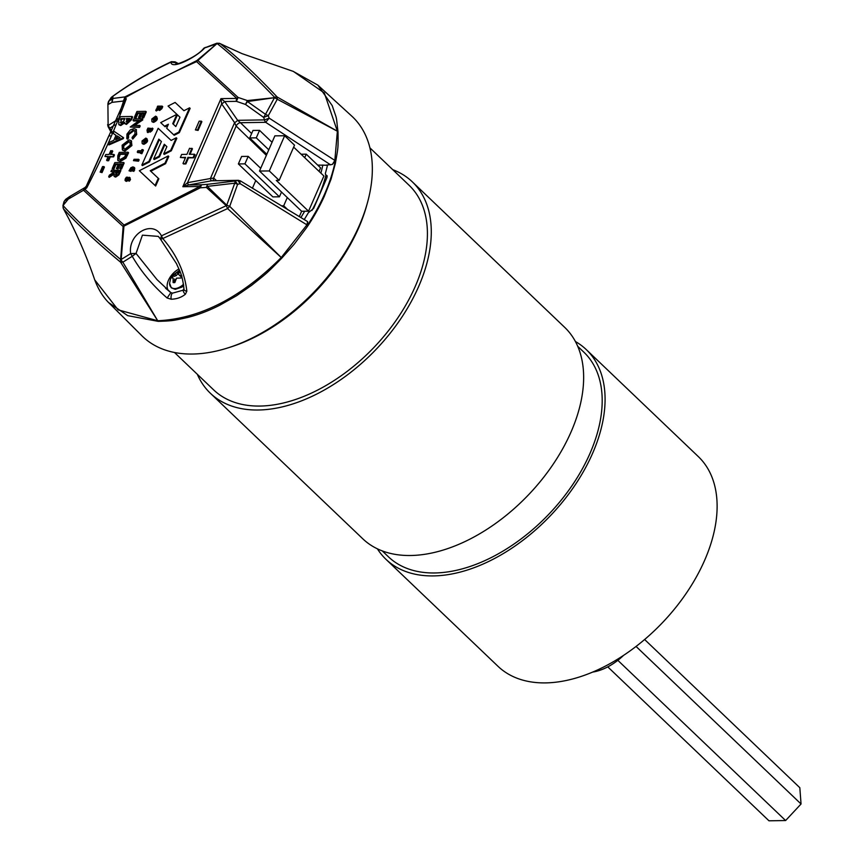 <?xml version="1.0" encoding="UTF-8"?>
<svg xmlns="http://www.w3.org/2000/svg" width="864" height="864" viewBox="0 0 864 864"><rect width="100%" height="100%" fill="white"/><g stroke="black" fill="none" stroke-linecap="round" stroke-linejoin="round"><path stroke-width="1.3" d="M326.344 175.457L325.091 178.34M300.866 217.588A135.421 82.933 -46.3 0 0 304.668 211.237M320.879 173.113A135.421 82.933 -46.3 0 0 322.844 165.002M327.337 165.715L326.592 165.013M311.947 210.46A135.421 82.933 -46.3 0 0 325.966 175.122M299.29 216.637L301.633 211.27L308.545 211.194L323.903 175.997L293.663 147.118M301.104 154.224L306.245 154.17L320.587 167.864L319.054 171.364M308.545 211.194L276.275 180.382L279.148 180.36L294.516 145.163L284.656 135.745L269.298 170.942L279.148 180.36M287.982 209.866L283.705 205.783L281.243 205.816M252.385 188.287L255.766 180.544M269.298 170.942L259.513 171.04L301.633 211.27M259.513 171.04L274.871 135.853L284.656 135.745M281.513 192.056L279.428 196.808L272.873 196.884L238.367 163.933L241.628 156.449L248.195 156.373L244.922 163.858L238.367 163.933M283.705 205.783L287.291 197.575M304.711 157.669L306.245 154.17M272.052 142.312L259.546 130.367L252.99 130.442L249.718 137.927L266.836 154.267M260.701 168.318L248.195 156.373M259.546 130.367L256.284 137.851L249.718 137.927M268.78 149.796L256.284 137.851M279.428 196.808L244.922 163.858M110.354 135.886L108.832 135.875L86.033 186.764M293.188 71.366L317.844 85.126L332.219 105.624C337.759 122.288 335.729 113.573 337.986 131.663C338.256 148.705 338.267 146.74 335.351 163.523L331.052 179.183L324.173 196.625C318.848 208.138 312.941 218.56 306.439 227.869L294.246 244.123L281.837 258.077C265.853 274.266 267.775 272.376 251.716 285.25L236.563 295.736L219.51 305.359C208.742 310.77 198.169 314.798 187.758 317.444C172.595 320.76 173.102 320.857 158.209 321.354L127.688 315.641L108.67 302.594M109.436 303.372L141.89 335.772A151.913 93.031 -46.3 0 0 228.409 347.749A151.913 93.031 -46.3 0 0 286.276 316.721A151.913 93.031 -46.3 0 0 367.664 201.938A151.913 93.031 -46.3 0 0 366.217 136.728A151.913 93.031 -46.3 0 0 351.702 116.057L317.844 85.136M228.409 347.749L231.131 346.874A148.122 90.709 -46.3 0 0 287.561 316.624A148.122 90.709 -46.3 0 0 366.908 204.692L367.664 201.938M281.837 258.077L227.588 208.58L162.767 238.529C176.731 254.761 184.756 272.333 186.84 291.222L185.393 294.224C181.429 297.421 176.699 299.084 171.18 299.225L167.13 297.994L170.845 292.583L157 279.601L136.048 253.433L142.42 235.159L158.317 236.39L160.088 238.496M178.934 268.963A15.682 9.601 -46.3 0 0 167.746 289.44A15.682 9.601 -46.3 0 0 168.512 290.768M327.175 175.986L326.117 175.025L327.1 175.77L326.97 177.595L313.61 208.462L308.351 212.728A141.577 86.702 133.7 0 1 304.214 219.575M337.986 131.663L337.37 131.22L334.854 160.434L332.338 164.462L327.51 164.938A141.577 86.702 133.7 0 1 325.361 173.426L325.609 174.798L327.218 176.245M266.36 155.336L236.142 126.047A3.92 2.322 134.1 0 1 238.043 123.703A3.92 2.322 134.1 0 1 240.451 122.72L251.629 133.553M213.678 180.706A3.92 2.376 132 0 1 213.473 180.36A3.92 2.376 132 0 1 213.635 178.07L216.518 180.662M176.375 63.688L176.072 62.77L177.498 63.709M219.056 43.211L242.071 53.654L293.404 71.431L324.335 92.977L337.37 131.22L277.279 99.241L268.272 115.679L269.168 118.152L335.383 160.747C330.966 182.174 321.656 203.688 307.454 225.277L306.958 224.867L281.264 257.526C241.067 297.691 199.886 318.773 157.734 320.76L158.209 321.354M167.13 297.994C152.798 285.595 141.167 271.696 132.246 256.295L122.85 262.192L157.734 320.76L118.12 309.852L94.727 279.871C98.388 289.624 103.28 297.443 109.415 303.361M332.338 164.462L335.383 160.747M307.454 225.277L307.606 221.616L306.958 224.867L240.17 183.686L237.611 184.302L229.705 206.345L281.264 257.526M326.117 175.025L327.1 175.77M239.728 180.922L240.17 183.686L237.762 180.403A3.92 2.657 -90.9 0 1 238.28 180.317L240.408 180.9L307.606 221.616M228.992 47.822L219.974 43.513C236.39 56.203 255.452 74.034 277.15 97.006L337.37 131.22M157.734 320.76L120.593 262.192C96.293 241.974 77.242 224.143 63.428 208.699L68.926 218.97C79.52 240.041 88.128 260.345 94.727 279.871M238.28 180.317L211.442 180.814L237.762 180.403L235.181 181.008L237.611 184.302L234.749 183.2L226.746 205.168L229.705 206.345L227.588 208.58L226.26 205.686L161.438 235.84L162.767 238.529L160.542 239.252L176.558 263.747C179.28 270.518 182.304 273.413 184 289.278A3.92 2.041 -0.3 0 0 186.84 291.222M217.728 43.513L203.861 48.179L216.907 43.2L219.974 43.513L217.091 43.502L196.603 61.636C172.768 72.295 148.878 84.359 124.924 97.826L126.306 98.788C114.642 129.978 102.751 156.762 86.692 187.963L83.516 190.231L123.152 226.53L124.038 225.029L199.908 186.462L182.844 186.721L188.59 184.961L201.571 184.766A3.92 2.657 89.1 0 0 199.908 186.462L200.275 187.812L201.571 184.766L207.576 184.324L206.366 187.402L207.576 184.324L235.181 181.008L234.749 183.2L207.338 186.376L226.746 205.168L226.26 205.686L206.366 187.402L200.275 187.812L123.152 226.53L120.636 259.492L122.85 262.192L120.593 262.192L120.636 259.492C96.736 239.317 77.609 221.422 63.266 205.805L63.061 207.673M112.99 97.124L111.467 97.297L112.968 98.453L124.978 96.887L123.854 99.997L126.306 98.788L124.103 101.617L86.648 185.954L86.692 187.963L84.953 187.574L84.456 188.924L124.038 225.029L121.154 259.492L130.658 253.606L136.048 253.433L132.246 256.295L130.658 253.606C127.645 233.798 152.82 219.218 161.438 235.84L160.542 239.252M165.532 288.187L170.78 292.594L172.552 293.144A3.92 1.501 93.9 0 0 171.18 299.225M185.393 294.224A3.92 2.257 -136.5 0 1 183.686 289.526L183.686 289.526A3.92 2.257 -136.5 0 1 184 289.278A3.92 2.041 -0.3 0 1 184.01 289.127L182.714 290.315L172.552 293.144M183.503 289.764L182.714 290.315M119.394 113.713L124.978 96.887L196.862 60.566L217.091 43.502C233.712 56.711 252.828 74.606 274.46 97.178L277.15 97.006L277.279 99.241L274.493 97.686L265.507 114.318L268.272 115.679L263.639 117.396L264.557 119.891L269.168 118.152L265.691 122.321L330.664 164.884M274.493 97.686L247.385 100.57L247.439 101.552L265.507 114.318L263.639 117.396L245.527 104.458L247.385 100.57L238.108 97.459L236.401 101.347L245.527 104.458L247.439 101.552L274.493 97.686M317.671 165.089L327.413 165.251M264.557 119.891A3.92 2.657 89.1 0 0 265.691 122.321L240.451 122.72L237.632 120.312A3.92 1.069 -34.6 0 1 234.587 122.666L210.406 178.524L213.635 178.07L236.142 126.047L234.587 122.666L221.648 103.885L220.957 98.647L224.694 101.531L236.401 101.347A3.92 2.657 89.1 0 1 236.758 98.399L238.108 97.459L197.942 60.566L196.862 60.566L196.603 61.636L236.758 98.399L220.957 98.647L182.844 186.721L187.553 182.671L221.648 103.885A3.92 1.069 145.4 0 0 224.694 101.531L237.632 120.312L264.557 119.891M206.183 47.347L205.081 47.488C197.186 56.873 170.867 70.351 171.018 62.122L172.087 61.722M178.373 63.59L175.1 61.841L176.072 62.77L171.018 62.122C149.774 72.166 129.924 83.894 111.467 97.297L108.529 101.423L111.467 97.297M63.299 206.464L63.234 205.297L68.245 199.141L63.234 205.297L64.336 202.37M110.862 99.36L110.765 98.021M112.082 131.792L108.119 125.518L107.903 103.658L108.119 125.518L116.089 120.506L117.45 118.638M114.944 124.88L110.052 128.023L108.097 126.652L107.633 124.589M69.487 196.668L84.953 187.553L83.516 190.231L68.245 199.141L70.222 196.322L64.346 201.215L66.344 199.022M203.861 48.179L203.861 48.179C196.106 58.342 171.342 66.636 176.245 63.655L176.515 63.839M68.926 218.97L63.288 208.483L62.953 205.654L64.033 201.582L65.675 199.336M108.367 104.404L108.778 101.174L112.968 98.453L111.964 102.362L108.367 104.404M123.628 102.773A3.92 3.002 -164.1 0 0 123.152 101.077L111.964 102.362L112.288 99.166L110.981 97.816M179.96 117.212L168.048 106.056L179.971 117.202L175.813 126.565L172.735 123.682L176.656 114.858L177.217 115.398L173.297 124.211M173.642 134.741L178.805 132.106L189.583 107.827L190.145 108.367L179.356 132.635L174.204 135.281L166.655 128.196L174.204 135.281M167.94 125.302L165.1 126.76L161.255 123.152M176.656 114.858L177.217 115.398M128.369 180.101L126.565 181.386L125.593 180.846L126.565 181.386L126.014 180.846L128.045 179.226L128.563 179.723M127.796 178.092L126.835 179.334M130.108 177.811L129.211 177.239L126.436 179.453L127.235 177.563L127.742 178.049M129.773 177.768L130.486 179.55L129.427 181.138L127.71 180.608L129.427 181.138M149.051 130.982L150.282 132.084L149.612 131.512L150.282 132.084L152.14 130.54L152.982 128.628L147.917 128.099L146.999 130.162L147.42 132.03L149.04 130.982L149.72 131.544L152.42 128.099M149.602 131.512L147.982 132.57L147.269 132.03M156.762 116.813L155.563 116.154C157.745 118.055 156.892 119.956 153.025 121.856L151.88 121.468L151.805 119.005L155.563 116.154M156.125 116.683C158.306 118.584 157.453 120.485 153.587 122.396L152.204 121.694M103.874 166.558L104.436 167.098L102.049 172.606L100.138 172.087L102.524 166.579L103.874 166.558L101.488 172.066L100.138 172.087M108.032 156.935L104.944 156.427L105.764 154.537L109.091 154.483L110.743 150.671L112.774 151.178L111.348 154.451M112.212 150.649L110.56 154.462L113.875 154.418L114.437 154.948L113.616 156.848L110.29 156.892L108.637 160.726L107.168 160.747L106.607 160.207L108.27 156.384L104.944 156.427M123.628 137.819L123.271 138.65L108.94 144.925L108.378 144.385L109.242 142.387L113.832 140.314L116.003 135.292L113.162 133.337L114.037 131.306L123.628 137.819M115.96 135.4L113.162 133.337M124.859 122.807L120.744 125.539L119.092 124.751M132.073 116.478L120.388 116.662L118.757 120.42L118.778 124.513L120.182 124.999L124.297 122.267L124.686 123.444L125.917 123.887L130.874 119.243L132.073 116.478L132.635 117.018L131.436 119.783L126.479 124.416L125.021 123.682M114.134 172.087L110.938 171.59L114.869 171.536L109.382 175.154L108.68 176.785L109.242 177.325L113.746 174.409M110.938 171.59L111.575 170.1L120.906 170.51L118.908 174.852L115.668 177.098L114.372 176.429M118.087 164.581L115.884 164.614L113.918 169.128L112.223 168.61L114.826 162.605L123.595 162.475L120.971 168.523L119.826 168.545L121.802 163.987L119.47 164.02L117.504 168.534L116.37 168.556L118.325 164.041L115.322 164.084L113.357 168.599L112.223 168.61M123.595 162.475L124.146 163.015L121.532 169.063L119.826 168.545M121.565 164.527L120.02 164.56L118.066 169.074L116.37 168.556M120.344 161.482L117.731 160.272L117.85 155.617L119.254 152.377L128.023 152.237L128.574 152.777L125.917 158.209L120.344 161.482L118.033 160.51M131.339 140.908L131.922 145.541L124.945 151.092L122.688 150.12M136.199 129.589L136.706 134.471L132.775 139.061L132.052 137.43L135 133.963L134.806 130.691L133.186 130.172L128.034 134.125L127.958 137.506L126.835 138.607L126.954 134.082L130.27 129.935L133.931 128.628L135.94 129.298L136.706 134.471M135.065 131.004L133.747 130.712L128.596 134.665L128.509 138.035L127.397 139.147L126.835 138.607M138.629 120.906L133.628 120.982L133.067 120.442L133.726 118.919L142.495 118.789L133.153 125.496L139.633 125.399L138.996 126.878L130.226 127.008L139.46 120.344L133.067 120.442M142.495 118.789L142.798 119.912L134.546 125.474M139.633 125.399L140.195 125.928L139.547 127.408L130.226 127.008M140.216 113.443L138.013 113.476L136.048 117.99L134.352 117.472L136.955 111.467L145.724 111.337L143.1 117.385L141.955 117.407L143.932 112.849L141.599 112.882L139.644 117.396L138.499 117.407L140.454 112.892L137.452 112.936L135.497 117.461L134.352 117.472M145.724 111.337L146.286 111.866L143.662 117.914L141.955 117.407M143.694 113.389L142.16 113.411L140.195 117.925L138.499 117.407M185.382 157.918L180.338 157.453L181.645 154.44L186.926 154.354L189.551 148.295L192.445 148.802L190.048 154.31M191.884 148.262L189.259 154.321L194.53 154.246L195.091 154.786L193.784 157.799L188.514 157.874L185.879 163.944L183.557 163.976L182.995 163.447L185.62 157.378L180.338 157.453M201.312 121.144L201.874 121.684L198.083 130.421L195.394 129.924L199.174 121.176L201.312 121.144L197.532 129.892L195.394 129.924M158.814 139.126L161.406 141.545L159.376 139.655L149.461 161.978L142.409 165.586L141.847 165.056L148.9 161.438L158.814 139.126L159.376 139.655M176.839 138.316L171.299 150.8L164.236 154.408L163.685 153.878L170.726 150.271L171.288 150.8L170.737 150.271L176.278 137.786L176.839 138.316M158.933 156.298L164.29 144.245L166.882 146.664L164.851 144.774L159.494 156.838L154.213 159.538L153.652 159.008L158.933 156.298L159.494 156.838M168.21 155.941L139.32 170.726L155.65 186.019L158.857 178.816L150.228 170.726L165.002 163.156L168.21 155.941L168.772 156.481L165.564 163.696L150.8 171.256M155.65 186.019L139.32 170.726M160.412 108.011L159.386 108.022M157.853 108.022L157.075 107.482L160.682 107.482L159.656 108.54L157.896 108L156.503 108.767L155.768 110.43L156.319 110.97L158.414 109.652M162.734 106.672L161.849 108.68L159.667 110.473L158.9 109.339L159.667 110.473L159.106 109.933L161.287 108.14L162.173 106.142L162.734 106.672M147.02 138.748L145.811 138.089C148.003 139.99 147.15 141.89 143.284 143.791L142.139 143.402L142.063 140.94L145.811 138.089M146.372 138.629C148.554 140.519 147.712 142.42 143.845 144.331L142.463 143.629M140.54 152.626L137.819 152.626L137.257 152.086L137.862 150.746L141.372 150.746L141.869 149.634L142.862 149.634L141.275 153.198L140.281 153.198L140.778 152.086L137.257 152.086M142.862 149.634L143.413 150.174L141.836 153.738L140.281 153.198M138.564 159.3L139.126 159.829L138.532 161.179L133.466 160.639L134.06 159.3L138.564 159.3L137.97 160.639L133.466 160.639M133.499 167.411L134.816 168.167L133.898 171.353L131.933 170.824L132.959 169.646L132.322 168.275L130.475 169.657L130.432 170.824L129.028 170.824L130.874 167.702L132.948 166.871L134.255 167.627L133.337 170.824L133.898 171.353M133.099 168.826L131.036 170.197L130.993 171.364L129.028 170.824M134.546 167.778L133.985 167.249L134.546 167.778M211.442 180.814A3.92 0.778 79.7 0 1 210.406 178.524L187.553 182.671A3.92 0.778 79.7 0 0 188.59 184.961L211.442 180.814M116.089 120.506L116.413 121.241M86.67 185.9A3.92 3.91 113.6 0 1 84.964 187.553L86.713 185.814L123.876 102.146A3.92 2.624 16.8 0 0 123.574 100.537M84.953 187.574L84.953 187.574A3.92 3.899 -14.2 0 0 86.648 185.954L86.648 185.954M176.386 114.588L160.693 122.612L165.1 126.76L164.538 126.22L168.415 124.243L166.655 128.196M178.805 132.106L179.356 132.635M189.583 107.827L183.946 110.711L175.111 102.449L168.048 106.056M128.045 179.226L128.736 178.632L128.855 179.215L127.71 180.608M128.866 180.608L129.935 179.01L129.211 177.239M126.436 179.453L126.274 178.805L126.781 179.291M127.235 177.563L128.12 177.638M127.656 177.196L126.414 177.196L125.258 178.848L125.032 180.317L126.014 180.846L125.032 180.317M147.442 132.397L147.982 132.57M102.049 172.606L101.488 172.066M108.637 160.726L106.607 160.207M110.29 156.892L109.728 156.362L108.076 160.186M113.616 156.848L109.728 156.362M113.875 154.418L113.054 156.308M123.271 138.65L122.71 138.121L108.378 144.385M123.066 137.29L122.71 138.121M120.744 125.539L120.182 124.999M126.479 124.416L125.917 123.887M131.436 119.783L130.874 119.243M115.668 177.098L114.037 176.202L114.113 173.275L108.68 176.785M118.908 174.852L118.346 174.323L115.106 176.558M120.344 169.97L118.346 174.323M113.918 169.128L113.357 168.599M115.884 164.614L115.322 164.084M118.066 169.074L117.504 168.534M120.02 164.56L119.47 164.02M121.532 169.063L120.971 168.523M125.917 158.209L125.356 157.669L119.783 160.952M128.023 152.237L125.356 157.669M122.126 145.228L128.974 139.892L131.09 140.627L131.36 145.012L124.384 150.563L122.375 149.872L122.126 145.228M124.945 151.092L124.384 150.563M131.922 145.541L131.36 145.012M128.509 138.035L127.958 137.506M128.596 134.665L128.034 134.125M133.747 130.712L133.186 130.172M136.156 133.931L132.214 138.532M139.547 127.408L138.996 126.878M142.798 119.912L142.236 119.383M136.048 117.99L135.497 117.461M138.013 113.476L137.452 112.936M140.195 117.925L139.644 117.396M142.16 113.411L141.599 112.882M143.662 117.914L143.1 117.385M185.879 163.944L182.995 163.447M188.514 157.874L187.952 157.334L185.317 163.415M193.784 157.799L187.952 157.334M194.53 154.246L193.223 157.259M198.083 130.421L197.532 129.892M123.865 102.168A3.92 2.668 -160.3 0 0 123.671 100.408L123.854 99.997A3.92 2.398 -151 0 1 124.103 101.617L123.844 102.222A3.92 2.624 16.8 0 0 123.854 102.2M149.461 161.978L148.9 161.438M161.406 141.545L153.652 159.008M164.29 144.245L164.851 144.774M166.882 146.664L163.685 153.878M176.278 137.786L171.126 140.422L158.166 128.304L141.847 165.056M165.002 163.156L165.564 163.696M155.088 185.49L158.296 178.276M159.894 108.497L159.365 108L159.656 108.54M155.768 110.43L158.339 108.81L159.106 109.933L158.339 108.81M162.173 106.142L157.669 106.142L157.075 107.482M141.836 153.738L141.275 153.198M138.532 161.179L137.97 160.639M130.993 171.364L130.432 170.824M132.905 168.469L132.322 168.275L132.883 168.804M133.337 170.824L131.933 170.824M150.887 129.535L148.144 130.68L148.219 129.438L150.887 129.535M148.144 130.68L148.144 129.611L148.705 131.209M153.641 120.463L152.95 119.005L155.412 117.72L155.477 119.005L153.641 120.463M117.202 135.961L115.614 139.644L120.085 137.732L117.202 135.961L119.902 137.819M121.046 122.958L121.046 118.595L124.956 118.541L123.757 121.014L121.046 122.958L120.269 122.688M126.803 121.846L126.511 118.519L129.708 118.465L126.803 121.846L126.068 121.586M115.765 175.025L115.992 171.515L118.562 171.482L115.765 175.025L115.182 174.83M120.42 159.44L118.876 158.965L118.433 157.28L119.729 153.803L126.252 153.706L124.61 156.967L120.42 159.44M125.042 149.04L123.455 148.5L123.282 145.174L128.304 141.426L129.946 141.955L130.205 145.066L125.042 149.04M143.899 142.398L143.197 140.94L145.67 139.666L145.735 140.94L143.899 142.398M148.954 129.978L148.219 129.438M150.66 129.967L149.872 129.967M153.382 120.431L155.606 118.087M116.575 139.234L117.763 136.49M120.604 122.893L121.608 119.135L121.046 118.595M121.608 119.135L124.718 119.081M126.403 121.792L127.062 119.048L126.511 118.519M127.062 119.048L129.47 119.016M115.42 172.822L115.981 173.362L116.554 172.055L115.992 171.515M116.327 175.565L115.981 173.362M116.554 172.055L118.325 172.022M118.433 157.28L118.994 157.81L120.29 154.343L126.014 154.256M119.2 159.192L118.994 157.81M119.729 153.803L120.29 154.343M123.282 145.174L123.833 145.714L128.866 141.955L128.304 141.426M123.757 148.738L123.833 145.714M128.866 141.955L130.205 142.268M143.64 142.376L145.865 140.022M392.764 169.679A146.178 89.521 133.7 0 1 412.301 181.829A146.178 89.521 133.7 0 1 418.932 285.865A146.178 89.521 133.7 0 1 318.092 393.368A146.178 89.521 133.7 0 1 210.384 393.271A146.178 89.521 133.7 0 1 197.338 374.317M210.384 393.271L362.75 538.769A146.178 89.521 -46.3 0 0 470.448 538.866A146.178 89.521 -46.3 0 0 571.298 431.374A146.178 89.521 -46.3 0 0 564.667 327.337L412.301 181.829M382.288 550.93L388.4 556.772A141.48 86.638 -46.3 0 0 492.642 556.859A141.48 86.638 -46.3 0 0 590.242 452.822A141.48 86.638 -46.3 0 0 583.826 352.134L577.703 346.291M369.922 147.863L409.05 185.231A141.48 86.638 133.7 0 1 415.465 285.919A141.48 86.638 133.7 0 1 317.866 389.956A141.48 86.638 133.7 0 1 213.635 389.869L174.496 352.501M385.97 559.321L497.999 666.306A145.001 88.798 -46.3 0 0 604.832 666.392A145.001 88.798 -46.3 0 0 704.873 559.764A145.001 88.798 -46.3 0 0 698.296 456.57L586.256 349.585A145.001 88.798 133.7 0 1 592.834 452.779A145.001 88.798 133.7 0 1 492.804 559.408A145.001 88.798 133.7 0 1 385.97 559.321A145.001 88.798 133.7 0 1 377.417 548.845M592.736 672.073A47.034 28.804 -46.3 0 0 623.538 655.398M575.402 341.518A145.001 88.798 133.7 0 1 586.256 349.585M636.066 646.445L801.047 803.995L785.614 820.541L617.846 660.334M785.614 820.541L768.971 820.8L607.781 666.878M801.047 803.995L799.826 787.709L644.63 639.511M183.557 284.213A11.318 6.934 133.7 0 1 174.496 288.565A11.318 6.934 133.7 0 1 169.582 283.252L171.299 287.831L175.262 289.354L181.915 287.086L183.762 285.638M180.058 271.264L178.394 274.19L180.652 276.491L181.71 276.512A6.858 4.201 133.7 0 1 181.526 277.009A6.858 4.201 133.7 0 1 180.976 278.024L176.569 278.154L174.841 282.571A6.858 4.201 133.7 0 1 173.254 282.571A6.858 4.201 133.7 0 1 173.081 282.528L173.146 278.078L171.212 277.808A6.858 4.201 133.7 0 1 171.612 276.782A6.858 4.201 133.7 0 1 172.163 275.767L178.297 271.231A6.858 4.201 133.7 0 1 179.215 271.156A6.858 4.201 133.7 0 1 179.852 271.22M179.809 275.27L181.926 275.983M179.399 271.89A6.491 3.974 -46.3 0 0 178.708 271.944L178.297 271.231M178.394 274.19L180.652 276.491M176.742 272.56L177.952 273.575L178.708 271.944M174.971 274.115L176.321 275.551L177.952 273.575M173.286 275.119L174.215 276.34L176.321 275.551M172.163 275.767L174.215 276.34M172.8 276.318A6.491 3.974 -46.3 0 0 172.217 277.463L173.146 278.078M173.254 280.12L174.517 281.038L174.722 279.018M173.081 282.528L173.761 282.668M173.772 282.636L174.517 281.038M176.191 113.67L176.753 114.21M177.476 114.89L176.915 114.35M129.935 179.01L130.486 179.55M151.578 130.01L152.14 130.54M153.587 122.396L153.025 121.856M119.999 172.606L119.437 172.066M127.634 154.948L127.073 154.418M161.287 108.14L161.849 108.68M143.845 144.331L143.284 143.791M134.676 170.132L134.114 169.592M131.036 170.197L130.475 169.657M154.937 117.547L155.498 118.076M120.56 119.718L121.122 120.247M126.392 118.778L126.954 119.308M119.966 155.099L119.405 154.57M145.195 139.482L145.757 140.022M179.442 270.194L170.856 277.679A13.91 5.368 24.8 0 1 171.612 276.782M111.661 97.081C130.172 83.527 150.088 71.734 171.374 61.668L175.1 61.841M111.542 133.067L108.097 126.652M160.207 238.788L158.317 236.39M107.903 103.658L108.529 101.423M69.39 196.733L65.578 199.4M125.204 180.608L125.766 181.138M149.202 131.393L149.764 131.922M152.442 122.008L151.88 121.468M118.778 124.513L119.34 125.042M124.686 123.444L125.248 123.973M114.037 176.202L114.599 176.731M117.731 160.272L118.292 160.812M122.375 149.872L122.936 150.412M131.09 140.627L131.641 141.156M135.94 129.298L136.501 129.827M158.479 109.728L159.041 110.257M142.7 143.942L142.139 143.402M170.856 277.679L169.582 283.252"/></g></svg>
